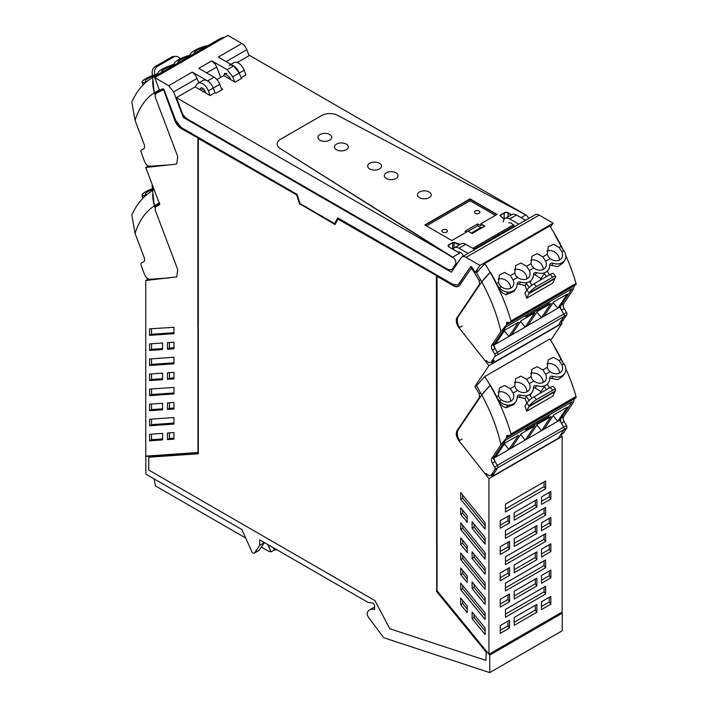 <?xml version="1.0" encoding="UTF-8"?>
<svg xmlns="http://www.w3.org/2000/svg" width="708" height="708" viewBox="0 0 708 708"><rect width="100%" height="100%" fill="white"/><g stroke="black" fill="none" stroke-linecap="round" stroke-linejoin="round"><path stroke-width="1.06" d="M183.301 117.431L451.385 272.208L461.05 257.862A8.053 4.646 60 0 1 461.988 256.969A8.053 4.646 60 0 1 466.014 257.367L479.962 265.42L475.192 272.438A118.714 68.543 -120 0 0 471.811 267.181A1.151 0.664 -120 0 0 470.731 266.624A1.151 0.664 -120 0 0 470.599 266.748L458.97 284.014L457.89 285.032L453.297 284.572L337.672 217.825L334.636 223.578L300.05 203.612L297.015 194.346L181.398 127.599L175.717 120.475L164.097 89.792A1.151 0.664 -120 0 0 162.875 88.819A118.714 68.543 -120 0 0 159.645 90.111A118.714 68.543 -120 0 0 159.495 90.173L154.725 77.65L168.681 85.703L173.637 91.925L183.301 117.431L184.62 116.67M201.966 90.836L201.674 90.066M198.921 82.818L195.585 75.26L192.266 72.092L168.681 85.703M203.886 91.952L204.081 89.465M220.657 77.402L216.737 67.048L215.099 63.994L211.781 60.826L198.762 68.34L214.082 77.181L207.577 80.933L192.257 72.092M229.542 78.853L229.905 76.915M223.799 75.65L224.79 73.198L230.233 78.022L230.481 79.207M241.366 78.553L239.269 73.03L233.596 65.915L218.276 57.074L241.862 43.453A8.053 4.646 60 0 1 241.862 43.453A8.053 4.646 60 0 1 246.818 49.684L226.144 61.614M249.101 55.702L246.818 49.684M228.994 65.455A9.195 5.31 60 0 1 238.932 72.216A9.195 5.31 60 0 1 239.269 73.03L232.764 76.783L234.729 81.969M453.023 249.304A9.195 5.31 60 0 1 454.394 247.765L461.2 243.835A9.195 5.31 60 0 1 465.793 244.287L474.873 249.535M458.058 252.207A4.832 2.788 60 0 1 458.262 252.11A4.832 2.788 60 0 1 462.687 254.668A4.832 2.788 60 0 1 463.43 256.137M454.394 247.765A9.195 5.31 60 0 1 458.988 248.216L468.068 253.464M458.218 252.676A4.602 2.655 -120 0 1 459.634 253.119L452.642 257.163L176.398 97.669L195.098 86.872L197.134 84.163A9.195 5.31 60 0 1 198.098 83.296L202.975 80.482A9.195 5.31 60 0 1 212.913 87.234A9.195 5.31 60 0 1 213.25 88.049L215.037 92.748L215.905 93.252L222.737 89.305L221.356 88.518M198.098 83.296A9.195 5.31 60 0 1 208.373 90.872L219.754 84.296L221.852 89.819M518.787 224.179L509.707 218.94A9.195 5.31 -120 0 0 505.105 218.48L511.911 214.551A9.195 5.31 60 0 1 516.504 215.011L525.593 220.25M513.123 224.994A4.832 2.788 -120 0 0 508.769 222.931M505.105 218.48A9.195 5.31 -120 0 0 503.246 221.834M461.988 256.969L535.168 214.719A8.053 4.646 60 0 1 539.195 215.117L553.143 223.17L479.962 265.42M452.748 268.828L453.412 269.208M154.725 77.65L227.905 35.4L241.853 43.453M550.514 227.073L553.143 223.17M201.329 87.863L199.612 89.482L210.152 95.562L215.037 92.748L213.25 88.049A9.195 5.31 -120 0 0 207.577 80.933M219.754 84.296A9.195 5.31 -120 0 0 214.082 77.181M232.764 76.783L227.091 69.667L211.772 60.826M334.636 223.578L337.849 217.922M458.049 284.935L470.599 266.748M478.033 270.801L475.493 272.27L474.156 271.553A118.714 68.543 -120 0 0 471.687 267.73L459.819 285.05A10.576 6.107 -120 0 1 458.58 286.227A10.576 6.107 -120 0 1 453.297 285.705L437.031 276.315L437.031 590.729L488.945 654.272L488.945 478.661L459.014 440.819L462.103 439.04M163.654 89.898L174.867 120.537A10.576 6.107 -120 0 0 181.398 128.723L198.213 138.06L181.717 128.537A10.576 6.107 -120 0 1 175.195 120.351L163.654 89.898A118.714 68.543 -120 0 0 161.176 90.854A1.381 0.796 60 0 1 159.84 90.022M197.983 325.591L197.983 452.775L145.839 456.386L145.839 474.112L241.897 529.575L251.738 551.488A2.301 1.328 -120 0 0 254.225 553.169A2.301 1.328 -120 0 0 254.482 552.93L259.774 545.399L264.332 542.523M561.559 612.349L562.258 613.199L562.258 630.731L489.732 672.6L383.931 637.802A0.92 0.531 -120 0 1 383.435 637.404L368.664 617.544A4.62 2.673 -120 0 1 367.974 611.57A13.797 7.965 -120 0 1 369.709 609.854A13.797 7.965 -120 0 1 374.585 609.615L374.585 606.048A2.301 1.328 -120 0 0 372.399 603.021L367.894 602.313L259.774 539.894L259.774 545.399M489.732 672.6L489.732 655.077L489.033 654.219M437.031 276.315L453.616 285.51A10.576 6.107 -120 0 0 458.74 286.129M198.213 138.06L197.983 452.341M198.311 138.485L297.077 195.134L198.311 138.485L198.311 453.775L148.768 457.209L198.311 453.607M297.077 195.134L299.962 203.939L335.203 224.286M436.703 275.748L337.937 219.099L436.703 275.748L436.703 591.038L486.246 651.679L485.918 660.378L486.246 651.679M471.36 267.925A118.714 68.543 -120 0 1 473.838 271.739L479.166 280.669L479.537 284.218L456.961 317.733C455.58 320.529 456.271 323.875 459.014 327.777L488.945 365.62L474.891 386.479L479.166 393.71L479.537 397.259L456.961 430.774C455.58 433.57 456.271 436.916 459.014 440.819M163.327 90.084A118.714 68.543 -120 0 0 159.796 91.518A118.714 68.543 -120 0 0 156.592 93.182A118.714 68.543 -120 0 0 155.521 93.819L155.149 96.934L177.726 156.521L176.788 163.831L175.673 164.194L145.742 167.469L148.397 165.938M160.681 90.836A118.714 68.543 -120 0 0 159.681 91.394L156.592 93.182M146.361 456.085L145.839 456.386M254.225 553.169L258.774 550.541A2.301 1.328 -120 0 0 259.039 550.302L264.332 542.77M562.258 613.199L489.732 655.077M197.886 138.246L197.886 325.645M148.768 457.209L148.768 470.041L375.001 600.65L389.807 628.766L485.918 660.378M337.937 219.099L335.052 224.569L299.962 203.939M299.634 204.125L296.758 195.328M436.385 275.934L436.703 591.038M436.385 591.224L485.918 651.864M488.945 654.272L562.125 612.022L562.125 436.411L560.948 434.924M550.674 340.371L562.125 323.37L560.948 321.883M485.095 552.674L460.713 522.831L460.713 529.372L485.095 559.214L485.095 552.674M467.218 582.534L460.713 574.569L460.713 568.028L467.218 576.002L467.218 582.534M485.095 544.151L472.112 528.256L472.112 521.725L485.095 537.611L485.095 544.151M485.095 612.933L460.713 583.091L460.713 589.631L485.095 619.473L485.095 612.933M472.112 612.093L472.112 618.633L485.095 634.518L485.095 627.987L472.112 612.093M460.713 598.118L460.713 604.694L467.218 612.668L467.218 606.083L460.713 598.118M467.218 515.743L460.713 507.769L460.713 514.309L467.218 522.274L467.218 515.743M460.713 559.497L460.713 552.966L485.095 582.808L485.095 589.339L460.713 559.497L462.66 558.373L485.095 585.826M485.095 529.08L460.713 499.237L460.713 492.697L485.095 522.548L485.095 529.08M472.112 588.525L472.112 581.985L485.095 597.871L485.095 604.411L472.112 588.525L474.068 587.392L485.095 600.897M485.095 574.276L472.112 558.391L472.112 551.851L485.095 567.745L485.095 574.276M467.218 552.408L460.713 544.434L460.713 537.903L467.218 545.868L467.218 552.408M197.656 452.527L145.742 456.129L145.742 280.51L176.788 276.872L177.726 269.562L155.149 209.975L155.521 206.86L159.796 204.559L145.742 167.469M149.592 404.18L162.575 403.277L162.575 409.808L149.592 410.711L149.592 404.18M167.469 439.606L173.973 439.155L173.973 432.57L167.469 433.022L167.469 439.606L169.416 438.473L173.973 438.163M167.469 349.212L167.469 342.672L173.973 342.221L173.973 348.761L167.469 349.212L169.416 348.088L173.973 347.77M167.469 372.806L173.973 372.355L173.973 378.895L167.469 379.346L167.469 372.806M167.469 402.94L173.973 402.489L173.973 409.02L167.469 409.472L167.469 402.94M149.592 343.911L162.575 343.017L162.575 349.548L149.592 350.451L149.592 343.911M173.973 424.083L173.973 417.543L149.592 419.233L149.592 425.774L173.973 424.083M173.973 333.689L173.973 327.308L149.592 328.848L149.592 335.38L173.973 333.689M162.575 439.916L162.575 433.385L149.592 434.287L149.592 440.819L162.575 439.916M149.592 374.045L162.575 373.143L162.575 379.683L149.592 380.585L149.592 374.045M149.592 395.639L173.973 393.949L173.973 387.418L149.592 389.108L149.592 395.639L151.547 394.515L173.973 392.958M173.973 363.824L173.973 357.283L149.592 358.974L149.592 365.514L173.973 363.824M562.125 436.411L488.945 478.661M545.611 480.998L505.45 504.185L505.45 511.981L545.611 488.794L545.611 480.998M545.611 567.745L545.611 559.948L505.45 583.135L505.45 590.932L545.611 567.745L544.054 565.568L544.054 560.842M541.523 601.747L541.523 609.544L550.851 604.154L550.851 596.357L541.523 601.747M509.548 601.72L500.22 607.101L500.22 599.304L509.548 593.915L509.548 601.72L507.99 599.543L507.99 594.817M509.548 575.427L500.22 580.817L500.22 573.02L509.548 567.63L509.548 575.427L507.99 573.259L507.99 568.533M509.548 549.143L500.22 554.523L500.22 546.726L509.548 541.337L509.548 549.143L507.99 546.965L507.99 542.24M536.868 585.941L514.203 599.03L514.203 591.233L536.868 578.144L536.868 585.941L535.31 583.773L535.31 579.047M536.868 559.656L514.203 572.737L514.203 564.94L536.868 551.859L536.868 559.656L535.31 557.479L535.31 552.753M536.868 533.363L514.203 546.452L514.203 538.655L536.868 525.566L536.868 533.363L535.31 531.195L535.31 526.469M550.851 577.87L541.523 583.259L541.523 575.454L550.851 570.073L550.851 577.87L549.293 575.692L549.293 570.967M550.851 551.585L541.523 556.966L541.523 549.169L550.851 543.779L550.851 551.585L549.293 549.408L549.293 544.682M550.851 525.292L541.523 530.681L541.523 522.876L550.851 517.495L550.851 525.292L549.293 523.115L549.293 518.398M545.611 507.37L545.611 515.167L505.45 538.354L505.45 530.558L545.611 507.37M545.611 533.655L545.611 541.452L505.45 564.648L505.45 556.842L545.611 533.655M545.611 586.233L545.611 594.03L505.45 617.226L505.45 609.42L545.611 586.233M536.868 507.078L514.203 520.168L514.203 512.672L536.868 499.591L536.868 507.078L535.31 504.901L535.31 500.494M550.851 499.007L541.523 504.388L541.523 496.901L550.851 491.511L550.851 499.007L549.293 496.83L549.293 492.414M514.203 617.518L514.203 625.314L536.868 612.234L536.868 604.428L514.203 617.518M509.548 522.849L509.548 515.362L500.22 520.752L500.22 528.239L509.548 522.849L507.99 520.681L507.99 516.265M509.548 620.208L500.22 625.589L500.22 633.394L509.548 628.005L509.548 620.208M562.125 323.37L488.945 365.62M474.891 386.479L476.776 385.391M462.66 525.221L462.66 528.239L485.095 555.7M462.66 528.239L460.713 529.372M462.66 570.418L462.66 573.445L467.218 579.02M462.66 573.445L460.713 574.569M474.068 524.115L474.068 527.133L485.095 540.638M474.068 527.133L472.112 528.256M462.66 585.481L462.66 588.498L485.095 615.96M462.66 588.498L460.713 589.631M472.112 618.633L474.068 617.5L485.095 631.005M474.068 614.482L474.068 617.5M460.713 604.694L462.66 603.57L467.218 609.145M462.66 600.508L462.66 603.57M462.66 510.158L462.66 513.176L467.218 518.76M462.66 513.176L460.713 514.309M462.66 555.346L462.66 558.373M462.66 495.087L462.66 498.113L485.095 525.566M462.66 498.113L460.713 499.237M474.068 584.374L474.068 587.392M474.068 554.24L474.068 557.267L485.095 570.763M474.068 557.267L472.112 558.391M462.66 540.293L462.66 543.31L467.218 548.886M462.66 543.31L460.713 544.434M159.734 204.4L156.592 206.214M145.742 280.51L148.397 278.979M151.547 404.038L151.547 409.587L162.575 408.817M151.547 409.587L149.592 410.711M169.416 438.473L169.416 432.889M169.416 342.539L169.416 348.088M169.416 372.674L169.416 378.214L173.973 377.904M169.416 378.214L167.469 379.346M169.416 402.799L169.416 408.348L173.973 408.029M169.416 408.348L167.469 409.472M151.547 343.778L151.547 349.327L162.575 348.557M151.547 349.327L149.592 350.451M151.547 419.101L151.547 424.65L173.973 423.092M151.547 424.65L149.592 425.774M151.547 328.857L151.547 334.256L173.973 332.698M151.547 334.256L149.592 335.38M149.592 440.819L151.547 439.695L162.575 438.925M151.547 439.695L151.547 434.146M151.547 373.913L151.547 379.453L162.575 378.691M151.547 379.453L149.592 380.585M151.547 388.975L151.547 394.515M151.547 358.841L151.547 364.381L173.973 362.832M151.547 364.381L149.592 365.514M544.054 481.9L544.054 486.626L545.611 488.794M544.054 486.626L505.45 508.91M544.054 565.568L505.45 587.861M549.293 597.26L549.293 601.986L550.851 604.154M541.523 606.473L549.293 601.986M500.22 604.03L507.99 599.543M500.22 577.737L507.99 573.259M500.22 551.452L507.99 546.965M514.203 595.959L535.31 583.773M514.203 569.666L535.31 557.479M514.203 543.381L535.31 531.195M541.523 580.179L549.293 575.692M541.523 553.895L549.293 549.408M541.523 527.602L549.293 523.115M545.611 515.167L544.054 512.99L544.054 508.264M544.054 512.99L505.45 535.283M545.611 541.452L544.054 539.284L544.054 534.558M544.054 539.284L505.45 561.568M545.611 594.03L544.054 591.861L544.054 587.136M544.054 591.861L505.45 614.146M514.203 517.088L535.31 504.901M541.523 501.317L549.293 496.83M536.868 612.234L535.31 610.057L535.31 605.331M514.203 622.244L535.31 610.057M500.22 525.168L507.99 520.681M509.548 628.005L507.99 625.828L507.99 621.102M500.22 630.315L507.99 625.828M146.229 195.134A13.797 7.965 60 0 1 146.149 195.178A13.797 7.965 60 0 1 144.105 195.806L144.025 195.806A10.275 2.274 159.2 0 1 142.016 195.231A10.275 2.274 159.2 0 1 142.405 194.178A10.275 2.274 159.2 0 1 142.414 194.169A11.912 2.637 159.2 0 1 153.601 188.195M147.202 194.514L145.972 194.682A8.735 1.938 159.2 0 1 145.29 194.257A8.735 1.938 159.2 0 1 145.282 193.983A8.735 1.938 159.2 0 1 153.884 188.956M144.105 195.806L144.45 196.709M152.724 190.567L154.176 189.726A133.396 77.013 -120 0 0 152.724 190.567A133.396 77.013 -120 0 0 152.662 190.602L154.291 205.851L155.034 206.32L157.326 204.993A118.67 68.517 -120 0 1 158.335 204.347M154.955 207.621L154.291 205.851L159.548 202.771M155.034 206.32L159.495 203.754M169.424 277.917L149.839 279.271C147.627 279.111 145.848 277.483 144.494 274.385L141.096 265.111A2.301 1.328 60 0 1 141.379 263.057A2.301 1.328 60 0 1 141.388 263.049L143.653 261.818A4.602 2.655 -120 0 0 143.68 261.801A4.602 2.655 -120 0 0 144.22 257.615L135.078 233.481C138.892 221.064 145.29 211.851 154.291 205.851A40.214 31.603 -94 0 1 152.627 194.187M157.574 205.647L157.291 204.922M152.662 190.602A133.396 77.013 -120 0 0 131.83 215.117L135.078 233.481M152.22 184.558A6.903 5.425 86 0 0 152.344 187.425L152.68 188.664M189.7 56.18A8.735 1.938 -20.8 0 0 181.407 59.277A8.735 1.938 -20.8 0 0 177.814 62.446A8.735 1.938 -20.8 0 0 178.239 62.791M223.657 37.851L223.108 37.347L158.061 74.906A133.396 77.013 -120 0 0 152.724 77.526A133.396 77.013 -120 0 0 152.662 77.561L154.291 92.81L155.034 93.279L157.326 91.96A118.67 68.517 -120 0 1 158.335 91.305M205.957 46.79A8.735 1.938 -20.8 0 0 202.869 47.684A8.735 1.938 -20.8 0 0 194.081 53.056A8.735 1.938 -20.8 0 0 194.505 53.41M146.229 82.093A13.797 7.965 60 0 1 146.149 82.137A13.797 7.965 60 0 1 144.105 82.765L144.025 82.765A10.275 2.274 159.2 0 1 142.016 82.199A10.275 2.274 159.2 0 1 142.405 81.137A10.275 2.274 159.2 0 1 142.414 81.128A11.912 2.637 159.2 0 1 154.725 74.782A3.204 0.708 159.2 0 0 158.167 72.791A11.921 2.646 159.2 0 1 171.177 65.331A3.204 0.708 159.2 0 0 174.425 63.41A11.921 2.646 159.2 0 1 187.248 56.003A3.204 0.708 159.2 0 0 190.682 54.02A11.912 2.637 159.2 0 1 200.001 47.879A10.275 2.274 159.2 0 1 208.037 45.595M147.202 81.473L145.972 81.641A8.735 1.938 159.2 0 1 145.29 81.216A8.735 1.938 159.2 0 1 145.282 80.942A8.735 1.938 159.2 0 1 157.176 74.96M161.982 72.181A8.735 1.938 159.2 0 1 161.557 71.835A8.735 1.938 159.2 0 1 165.15 68.658A8.735 1.938 159.2 0 1 173.433 65.57M144.105 82.765L144.45 83.668M223.108 37.347A133.396 77.013 -120 0 0 217.781 39.967A133.396 77.013 -120 0 0 217.71 40.002L217.568 40.09M154.955 94.58L154.291 92.81L159.548 89.73M158.061 74.898L158.026 75.747M155.034 93.279L160.114 90.403M169.424 164.876L149.839 166.23C147.627 166.07 145.848 164.442 144.494 161.353L141.096 152.078A2.301 1.328 60 0 1 141.379 150.016A2.301 1.328 60 0 1 141.388 150.016L143.653 148.777A4.602 2.655 -120 0 0 143.68 148.76A4.602 2.655 -120 0 0 144.22 144.574L135.078 120.44C138.892 108.023 145.29 98.81 154.291 92.81A40.214 31.603 -94 0 1 152.627 81.146M157.574 92.606L157.291 91.881M152.662 77.561A133.396 77.013 -120 0 0 131.83 102.076L135.078 120.44M157.468 73.535L157.955 73.145M152.68 75.623L152.344 74.384A6.903 5.425 86 0 1 155.202 66.517L171.46 57.127L173.787 56.967A6.903 5.425 -94 0 1 175.69 56.375A6.903 5.425 -94 0 1 180.221 58.835M173.787 56.967L157.521 66.357A6.903 5.425 -94 0 0 154.795 74.756M157.406 73.349L158.123 72.933M171.779 65.109L174.318 63.64M171.46 57.127A6.903 5.425 -94 0 1 173.363 56.534L175.69 56.375M513.114 279.97L510.335 275.642L504.627 272.447L499.414 274.996L498.494 282.483L499.521 284.881L501.299 286.793A8.735 6.868 34 0 0 504.999 288.607A8.735 6.868 34 0 0 512.866 286.315A8.735 6.868 34 0 0 513.114 279.97L517.566 277.403A8.735 6.868 34 0 0 529.124 276.925A8.735 6.868 34 0 0 529.372 270.58L526.602 266.252L531.018 263.703L531.938 256.225L537.151 253.668L542.859 256.871L545.638 261.199A8.735 6.868 -146 0 1 545.39 267.544A8.735 6.868 -146 0 1 533.823 268.013L532.044 266.102L531.018 263.703M526.602 266.252L520.884 263.057L515.681 265.606L514.751 273.093L515.778 275.492L517.566 277.403M526.867 278.855A8.735 6.868 34 0 0 524.867 273.217A8.735 6.868 34 0 0 514.406 269.686M547.275 254.322L548.204 246.835L553.417 244.278L559.125 247.481L561.895 251.809A8.735 6.868 -146 0 1 562.586 255.322A8.735 6.868 -146 0 1 561.648 258.154A8.735 6.868 -146 0 1 550.089 258.624L548.302 256.712L547.275 254.322L542.859 256.871M561.09 246.428L561.055 246.366A133.396 77.013 60 0 0 554.93 235.021L554.93 235.021A133.396 77.013 60 0 1 561.055 246.366A13.797 7.965 -120 0 0 563.763 250.579L563.842 250.685A10.275 8.08 -146 0 1 565.462 258.845A10.275 8.08 -146 0 1 565.453 258.871A11.912 9.363 -146 0 1 564.665 260.394A11.912 9.363 -146 0 1 553.143 263.279A3.204 2.522 -146 0 0 550.054 264.057A3.204 2.522 -146 0 0 549.7 265.27A11.921 9.372 -146 0 1 548.408 269.783A11.921 9.372 -146 0 1 536.691 272.607A3.204 2.522 -146 0 0 533.797 273.447A3.204 2.522 -146 0 0 533.443 274.651A11.921 9.372 -146 0 1 532.15 279.173A11.921 9.372 -146 0 1 520.619 282.058A3.204 2.522 -146 0 0 517.53 282.837A3.204 2.522 -146 0 0 517.176 284.041A11.912 9.363 -146 0 1 515.884 288.563A11.912 9.363 -146 0 1 507.866 292.121A10.275 8.08 -146 0 1 499.352 287.917L499.264 287.811A13.797 7.965 60 0 1 496.556 283.598L498.494 282.483M484.759 263.518A133.396 77.013 60 0 1 490.157 272.412L481.714 281.855L476.493 272.713L484.759 263.518L549.806 225.967A133.396 77.013 60 0 1 555.205 234.861A133.396 77.013 60 0 1 563.002 249.579M496.556 283.598A133.396 77.013 60 0 0 490.432 272.253L490.432 272.253A133.396 77.013 60 0 1 496.556 283.598L496.591 283.669A133.396 77.013 60 0 1 498.512 287.554C500.255 291.369 502.786 293.758 506.114 294.723L513.981 291.386M510.61 288.245A8.735 6.868 34 0 0 508.601 282.607A8.735 6.868 34 0 0 498.14 279.076M543.133 269.465A8.735 6.868 34 0 0 541.124 263.836A8.735 6.868 34 0 0 530.664 260.296M559.391 260.084A8.735 6.868 34 0 0 557.382 254.446A8.735 6.868 34 0 0 546.93 250.906M498.892 288.368L499.264 287.811M540.496 280.049A41.391 23.904 -120 0 0 540.523 278.226L535.133 274.916L536.691 272.607M535.133 274.916L533.451 274.474M547.665 302.838L548.435 303.776L549.992 301.466L572.108 288.696L560.886 305.343A4.602 2.655 60 0 0 561.462 310.201L563.718 314.051A2.301 1.328 60 0 1 564.019 316.458L558.515 325.096L492.166 363.408L491.184 362.16M536.885 312.069L541.461 317.671L527.796 325.556L537.407 311.299L551.063 303.405L541.461 317.671L559.674 307.157L572.108 288.696L505.76 326.999L494.538 343.654A4.602 2.655 60 0 0 495.113 348.504L497.37 352.354A2.301 1.328 60 0 1 497.671 354.761L494.919 356.354A2.301 1.328 60 0 0 494.618 353.947L497.37 352.354L493.326 345.46L505.76 326.999L527.221 314.609L525.663 316.919L548.435 303.776M495.273 344.336L504.884 330.07L518.539 322.184L508.937 336.45L494.131 344.991M527.796 325.556L508.937 336.45L504.361 330.848M511.539 334.946L521.141 320.68L534.805 312.794L525.194 327.061L520.619 321.459M544.063 316.166L553.665 301.909L567.329 294.024L557.718 308.281L553.143 302.679M559.674 307.157L563.718 314.051A2.301 1.328 -120 0 1 564.179 316.042A2.301 1.328 -120 0 1 564.019 316.458L559.94 322.459L562.692 320.874L566.772 314.865A2.301 1.328 -120 0 0 566.48 312.458L564.214 308.608A4.602 2.655 60 0 1 563.648 303.75L560.886 305.343M492.166 363.408L494.272 360.106A5.522 3.186 60 0 1 493.591 360.77L490.83 362.363A5.522 3.186 60 0 1 486.166 360.407M575.073 284.474L572.79 290.174L563.648 303.75M565.86 255.721A133.396 77.013 60 0 1 576.038 283.421C576.339 284.713 576.188 284.82 575.595 283.722M526.779 298.112L552.798 283.094L554.807 278.713A23.001 13.275 60 0 1 555.187 277.961L529.168 292.988L526.814 290.112L524.885 292.988A133.396 77.013 60 0 1 526.389 297.041A133.396 77.013 60 0 1 526.779 298.112L528.788 293.731A23.001 13.275 60 0 1 529.168 292.988M517.185 283.837L525.062 285.457A133.396 77.013 60 0 1 526.902 289.988M490.157 272.412A133.396 77.013 60 0 1 510.99 320.981L510.353 322.476L506.795 322.379L506.353 324.99L500.928 331.663C497.122 314.848 490.715 298.236 481.714 281.855A40.214 8.912 140.8 0 1 490.157 272.412M562.842 263.111L557.727 266.659L549.709 265.058M540.514 279.244L544.39 273.5L546.443 276.616M531.894 285.2L529.752 281.943M525.062 285.457L526.451 283.404L529.141 287.501M459.519 327.494A10.116 5.841 60 0 1 458.218 316.733L481.714 281.855M566.48 312.458L497.37 352.354A2.301 1.328 60 0 1 497.671 354.761L566.772 314.865M549.532 274.837L547.266 271.385M555.523 277.315A6.903 1.531 -39.2 0 0 555.63 276.386A6.903 1.531 -39.2 0 0 552.665 277.217L536.407 286.598L534.08 283.758A6.903 1.531 140.8 0 0 526.814 290.112M534.08 283.758L550.337 274.368A6.903 1.531 140.8 0 1 553.302 273.536L555.63 276.386M494.919 356.354L491.511 361.7A5.522 3.186 60 0 1 490.83 362.363M494.618 353.947L492.352 350.097A4.602 2.655 60 0 1 491.786 345.239L500.928 331.663M536.407 286.598A6.903 1.531 140.8 0 0 529.681 292.236M513.114 393.011L510.335 388.683L504.627 385.488L499.414 388.037L498.494 395.524L499.521 397.923L501.299 399.834A8.735 6.868 34 0 0 504.999 401.648A8.735 6.868 34 0 0 512.866 399.356A8.735 6.868 34 0 0 513.114 393.011L517.566 390.444A8.735 6.868 34 0 0 529.124 389.966A8.735 6.868 34 0 0 529.372 383.621L526.602 379.293L531.018 376.745L531.938 369.257L537.151 366.709L542.859 369.903L545.638 374.24A8.735 6.868 -146 0 1 545.39 380.585A8.735 6.868 -146 0 1 533.823 381.054L532.044 379.143L531.018 376.745M526.602 379.293L520.884 376.098L515.681 378.647L514.751 386.134L515.778 388.533L517.566 390.444M526.867 391.896A8.735 6.868 34 0 0 524.867 386.258A8.735 6.868 34 0 0 514.406 382.727M547.275 367.364L548.204 359.876L553.417 357.319L559.125 360.522L561.895 364.85A8.735 6.868 -146 0 1 562.586 368.364A8.735 6.868 -146 0 1 561.648 371.196A8.735 6.868 -146 0 1 550.089 371.665L548.302 369.753L547.275 367.364L542.859 369.903M561.09 359.469L561.055 359.407A133.396 77.013 60 0 0 554.93 348.062L554.93 348.062A133.396 77.013 60 0 1 561.055 359.407A13.797 7.965 -120 0 0 563.763 363.62L563.842 363.726A10.275 8.08 -146 0 1 565.462 371.886A10.275 8.08 -146 0 1 565.453 371.912A11.912 9.363 -146 0 1 564.665 373.435A11.912 9.363 -146 0 1 553.143 376.32A3.204 2.522 -146 0 0 550.054 377.099A3.204 2.522 -146 0 0 549.7 378.311A11.921 9.372 -146 0 1 548.408 382.824A11.921 9.372 -146 0 1 536.691 385.648A3.204 2.522 -146 0 0 533.797 386.488A3.204 2.522 -146 0 0 533.443 387.692A11.921 9.372 -146 0 1 532.15 392.214A11.921 9.372 -146 0 1 520.619 395.099A3.204 2.522 -146 0 0 517.53 395.878A3.204 2.522 -146 0 0 517.176 397.082A11.912 9.363 -146 0 1 515.884 401.604A11.912 9.363 -146 0 1 507.866 405.162A10.275 8.08 -146 0 1 499.352 400.958L499.264 400.852A13.797 7.965 60 0 1 496.556 396.639L498.494 395.524M484.759 376.559A133.396 77.013 60 0 1 490.157 385.453L481.714 394.896L476.493 385.754L484.759 376.559L549.806 339.008A133.396 77.013 60 0 1 555.205 347.894A133.396 77.013 60 0 1 563.002 362.62M496.556 396.639A133.396 77.013 60 0 0 490.432 385.294L490.432 385.294A133.396 77.013 60 0 1 496.556 396.639L496.591 396.71A133.396 77.013 60 0 1 498.512 400.595C500.255 404.41 502.786 406.799 506.114 407.764L513.981 404.427M510.61 401.286A8.735 6.868 34 0 0 508.601 395.648A8.735 6.868 34 0 0 498.14 392.117M543.133 382.506A8.735 6.868 34 0 0 541.124 376.877A8.735 6.868 34 0 0 530.664 373.337M559.391 373.125A8.735 6.868 34 0 0 557.382 367.487A8.735 6.868 34 0 0 546.93 363.947M498.892 401.409L499.264 400.852M540.496 393.09A41.391 23.904 -120 0 0 540.523 391.267L535.133 387.949L536.691 385.648M535.133 387.949L533.451 387.515M547.665 415.879L548.435 416.817L549.992 414.507L572.108 401.737L560.886 418.384A4.602 2.655 60 0 0 561.462 423.242L563.718 427.092A2.301 1.328 60 0 1 564.019 429.499A2.301 1.328 -120 0 0 564.179 429.083A2.301 1.328 -120 0 0 563.718 427.092L559.674 420.198L557.718 421.322L567.329 407.065L553.665 414.95L544.063 429.207L541.461 430.712L551.063 416.446L537.407 424.34L527.796 438.597L525.194 440.102L534.805 425.835L521.141 433.721L511.539 447.987L508.937 449.491L518.539 435.225L504.884 443.111L495.273 457.377L494.131 458.032M559.674 420.198L572.108 401.737L505.76 440.04L494.538 456.687A4.602 2.655 60 0 0 495.113 461.545L497.37 465.395A2.301 1.328 60 0 1 497.671 467.802L494.919 469.395A2.301 1.328 60 0 0 494.618 466.988L497.37 465.395L493.326 458.501L505.76 440.04L527.221 427.65L525.663 429.96L548.435 416.817M544.063 429.207L557.718 421.322L553.143 415.72M536.885 425.11L541.461 430.712L527.796 438.597M520.619 434.5L525.194 440.102L511.539 447.987M504.361 443.889L508.937 449.491L495.273 457.377M566.772 427.906L564.019 429.499L560.612 434.845L563.373 433.252L566.772 427.906A2.301 1.328 -120 0 0 566.48 425.499L497.37 465.395A2.301 1.328 60 0 1 497.671 467.802L564.019 429.499L558.515 438.137L492.166 476.449L491.184 475.201M494.919 469.395L491.511 474.741L494.272 473.148L497.671 467.802L492.166 476.449M566.48 425.499L564.214 421.649A4.602 2.655 60 0 1 563.648 416.791L560.886 418.384M560.612 434.845L563.373 433.252M575.073 397.515L572.79 403.215L563.648 416.791M565.86 368.762A133.396 77.013 60 0 1 576.038 396.462C576.339 397.754 576.188 397.861 575.595 396.763M526.779 411.153L552.798 396.135L554.807 391.754A23.001 13.275 60 0 1 555.187 391.002L529.168 406.029L526.814 403.153L524.885 406.029A133.396 77.013 60 0 1 526.389 410.082A133.396 77.013 60 0 1 526.779 411.153L528.788 406.773A23.001 13.275 60 0 1 529.168 406.029M517.185 396.878L525.062 398.498A133.396 77.013 60 0 1 526.902 403.029M490.157 385.453A133.396 77.013 60 0 1 510.99 434.022L510.353 435.517L506.795 435.42L506.353 438.031L500.928 444.704C497.122 427.889 490.715 411.277 481.714 394.896A40.214 8.912 140.8 0 1 490.157 385.453M562.842 376.152L557.727 379.7L549.709 378.099M540.514 392.285L544.39 386.533L546.443 389.657M531.894 398.241L529.752 394.984M525.062 398.498L526.451 396.445L529.141 400.542M459.519 440.535A10.116 5.841 60 0 1 458.218 429.774L481.714 394.896M494.272 473.148A5.522 3.186 60 0 1 493.591 473.811L490.83 475.404A5.522 3.186 60 0 1 486.166 473.448M549.532 387.869L547.266 384.426M555.523 390.356A6.903 1.531 -39.2 0 0 555.63 389.427A6.903 1.531 -39.2 0 0 552.665 390.258L536.407 399.639L534.08 396.799A6.903 1.531 140.8 0 0 526.814 403.153M534.08 396.799L550.337 387.409A6.903 1.531 140.8 0 1 553.302 386.577L555.63 389.427M491.511 474.741A5.522 3.186 60 0 1 490.83 475.404M494.618 466.988L492.352 463.138A4.602 2.655 60 0 1 491.786 458.28L500.928 444.704M536.407 399.639A6.903 1.531 140.8 0 0 529.681 405.277M482.652 227.41L480.794 227.578L477.688 225.781L477.688 223.896L464.961 231.251L466.448 232.1M477.688 225.781L468.209 231.251M426.464 225.896L470.041 200.736L495.414 215.382M480.794 223.817L497.034 214.444L470.041 198.859L424.835 224.958L451.828 240.543L468.068 231.162L472.103 233.498L484.83 226.153L480.794 223.817L484.511 226.339L480.794 224.197L480.794 225.693L477.688 223.896M445.447 232.498A2.761 1.593 0 0 0 447.429 230.967A2.761 1.593 0 0 0 443.898 229.436A2.761 1.593 0 0 0 441.916 230.967A2.761 1.593 0 0 0 445.447 232.498M477.971 213.719A2.761 1.593 0 0 0 479.953 212.188A2.761 1.593 0 0 0 476.422 210.657A2.761 1.593 0 0 0 474.44 212.188A2.761 1.593 0 0 0 477.971 213.719M480.794 227.578L471.324 233.038M470.041 198.859L496.715 214.63L470.041 199.231L425.163 225.144L470.041 199.231L470.041 200.736M176.398 97.669L181.823 111.979A9.195 5.31 -120 0 0 183.77 115.599A9.195 5.31 -120 0 0 187.496 119.103L447.093 268.978A9.195 5.31 -120 0 0 451.695 269.429A9.195 5.31 -120 0 0 452.766 268.412L455.483 264.385A4.602 2.655 -120 0 0 455.89 262.792A4.602 2.655 -120 0 0 452.642 257.163L459.634 253.119L448.872 246.906L448.872 245.039A2.744 1.584 0 0 0 448.084 245.977A2.744 1.584 0 0 1 448.872 245.039L452.686 242.835L452.686 249.11M460.173 244.419L454.04 242.729A1.142 0.664 0 0 0 452.686 242.835L448.872 244.667A2.744 1.584 0 0 0 448.067 245.791A2.744 1.584 0 0 0 448.872 246.906M500.361 215.931L500.361 215.312A1.142 0.664 0 0 0 500.078 215.595A1.142 0.664 0 0 1 500.361 215.312L504.176 213.108L504.176 219.179M508.07 216.772L508.07 213.108A2.744 1.584 0 0 0 504.176 213.108L500.361 214.94A1.142 0.664 0 0 0 500.034 215.4A1.142 0.664 0 0 0 500.167 215.719L504.246 219.214M504.176 212.736A2.744 1.584 0 0 1 508.07 212.736L511.238 214.94L508.07 213.108A2.744 1.584 0 0 0 504.176 213.108L500.361 214.94M454.04 247.995L454.04 242.729L459.616 244.747M513.689 224.666L472.749 248.304L513.689 224.666M237.269 62.525L249.579 55.419L525.823 214.913L521.079 217.648L525.823 214.913A4.602 2.655 60 0 1 528.664 218.48M419.463 197.629A6.903 3.982 0 0 0 426.977 198.497A6.903 3.982 0 0 0 431.243 194.815A6.903 3.982 0 0 0 429.216 192.001A6.903 3.982 0 0 0 421.702 191.133A6.903 3.982 0 0 0 417.437 194.815A6.903 3.982 0 0 0 419.463 197.629A6.903 3.982 0 0 0 426.977 198.497A6.903 3.982 0 0 0 431.243 194.815A6.903 3.982 0 0 0 429.216 192.001A6.903 3.982 0 0 0 421.702 191.133A6.903 3.982 0 0 0 417.437 194.815A6.903 3.982 0 0 0 419.463 197.629M386.285 178.478A6.903 3.982 0 0 0 393.807 179.345A6.903 3.982 0 0 0 398.064 175.664A6.903 3.982 0 0 0 396.046 172.849A6.903 3.982 0 0 0 388.524 171.982A6.903 3.982 0 0 0 384.267 175.664A6.903 3.982 0 0 0 386.285 178.478A6.903 3.982 0 0 0 393.807 179.345A6.903 3.982 0 0 0 398.064 175.664A6.903 3.982 0 0 0 396.046 172.849A6.903 3.982 0 0 0 388.524 171.982A6.903 3.982 0 0 0 384.267 175.664A6.903 3.982 0 0 0 386.285 178.478M319.936 140.175A6.903 3.982 0 0 0 327.459 141.034A6.903 3.982 0 0 0 331.716 137.361A6.903 3.982 0 0 0 329.698 134.538A6.903 3.982 0 0 0 322.175 133.679A6.903 3.982 0 0 0 317.919 137.361A6.903 3.982 0 0 0 319.936 140.175A6.903 3.982 0 0 0 327.459 141.034A6.903 3.982 0 0 0 331.716 137.361A6.903 3.982 0 0 0 329.698 134.538A6.903 3.982 0 0 0 322.175 133.679A6.903 3.982 0 0 0 317.919 137.361A6.903 3.982 0 0 0 319.936 140.175M369.7 168.902A6.903 3.982 0 0 0 377.222 169.77A6.903 3.982 0 0 0 381.479 166.088A6.903 3.982 0 0 0 379.461 163.265A6.903 3.982 0 0 0 371.939 162.406A6.903 3.982 0 0 0 367.682 166.088A6.903 3.982 0 0 0 369.7 168.902A6.903 3.982 0 0 0 377.222 169.77A6.903 3.982 0 0 0 381.479 166.088A6.903 3.982 0 0 0 379.461 163.265A6.903 3.982 0 0 0 371.939 162.406A6.903 3.982 0 0 0 367.682 166.088A6.903 3.982 0 0 0 369.7 168.902M346.283 144.113A6.903 3.982 0 0 0 338.76 143.255A6.903 3.982 0 0 0 334.503 146.937A6.903 3.982 0 0 0 336.53 149.751A6.903 3.982 0 0 0 344.044 150.609A6.903 3.982 0 0 0 348.301 146.937A6.903 3.982 0 0 0 346.283 144.113A6.903 3.982 0 0 0 338.76 143.255A6.903 3.982 0 0 0 334.503 146.937A6.903 3.982 0 0 0 336.53 149.751A6.903 3.982 0 0 0 344.044 150.609A6.903 3.982 0 0 0 348.301 146.937A6.903 3.982 0 0 0 346.283 144.113M201.143 90.367L203.116 88.491M205.727 93.013L205.001 91.102A3.735 2.159 60 0 0 200.833 88.031A3.735 2.159 60 0 0 200.435 88.376M241.047 77.73L245.933 74.915L244.154 70.216L239.269 73.03L241.047 77.73L241.924 78.234L235.091 82.172L223.737 75.614L216.913 79.562M244.154 70.216A9.195 5.31 -120 0 0 233.879 62.64L230.905 64.357M195.098 86.872L199.612 89.482M452.642 257.163L280.147 148.476A11.496 6.638 0 0 1 277.12 143.989A11.505 6.638 0 0 0 280.147 148.476L452.642 257.535M279.386 140.042A11.496 6.638 0 0 0 277.12 143.989A11.505 6.638 0 0 1 279.386 140.042A11.505 6.638 0 0 1 280.43 139.334L321.742 115.484L280.43 139.334A11.505 6.638 0 0 0 279.386 140.042M322.963 114.882A11.505 6.638 0 0 0 321.742 115.484A11.505 6.638 0 0 1 322.963 114.882A11.496 6.638 0 0 1 337.574 115.324A11.505 6.638 0 0 0 322.963 114.882M525.823 214.913L337.574 115.324L525.823 214.913M210.152 95.562L208.373 90.872M448.872 244.667L452.686 242.835A1.142 0.664 0 0 1 454.04 242.729L454.04 242.348A1.142 0.664 0 0 0 452.686 242.463M459.616 244.101L454.04 242.348M511.707 223.524L510.663 222.914M508.07 212.736L511.565 214.754M273.182 547.629L274.244 549.992A11.496 6.638 -120 0 0 275.633 549.886A11.496 6.638 -120 0 0 276.527 549.558M274.244 549.992L271.031 551.842L267.73 544.487M261.323 547.045L267.748 550.744A11.496 6.638 -120 0 0 271.031 551.842M154.14 478.909L155.494 485.936L245.694 538.018M173.637 91.925L197.222 78.314M206.639 72.88L216.737 67.048M226.808 73.278L223.852 74.977M466.014 257.367L539.195 215.117M509.707 218.94L516.504 215.011M458.988 248.216L465.793 244.287M233.596 65.915L227.091 69.667M475.325 272.306L478.13 270.686M480.617 279.837L479.166 280.669M259.039 550.302L254.482 552.93M479.537 284.218L480.502 283.66M462.103 325.999L459.014 327.777M456.961 430.774L457.97 430.19M480.502 396.701L479.537 397.259M480.617 392.878L479.166 393.71M456.961 317.733L457.97 317.149M145.972 194.682L144.025 195.806M141.388 263.049L144.016 261.535L141.379 263.057M145.972 81.641L144.025 82.765M141.388 150.016L144.016 148.494L141.379 150.016M155.202 66.517L157.521 66.357M514.751 273.093L510.335 275.642M559.125 247.481L561.055 246.366M529.372 270.58L533.823 268.013M545.638 261.199L550.089 258.624M561.895 251.809L563.842 250.685M501.299 286.793L499.352 287.917M506.114 294.723L507.866 292.121M519.291 284.032L520.619 282.058M551.815 265.252L553.143 263.279M564.214 308.608L561.462 310.201M560.612 321.804L563.373 320.211M510.99 320.981L576.038 283.421M554.807 278.713L528.788 293.731M494.538 343.654L491.786 345.239M495.113 348.504L492.352 350.097M491.511 361.7L494.272 360.106M552.665 277.217L550.337 274.368M508.999 322.627L506.397 324.131M506.353 324.99L575.188 285.244M514.751 386.134L510.335 388.683M559.125 360.522L561.055 359.407M501.299 399.834L499.352 400.958M561.895 364.85L563.842 363.726M545.638 374.24L550.089 371.665M529.372 383.621L533.823 381.054M506.114 407.764L507.866 405.162M519.291 397.073L520.619 395.099M551.815 378.293L553.143 376.32M564.214 421.649L561.462 423.242M510.99 434.022L576.038 396.462M554.807 391.754L528.788 406.773M494.538 456.687L491.786 458.28M495.113 461.545L492.352 463.138M552.665 390.258L550.337 387.409M508.999 435.668L506.397 437.172M506.353 438.031L575.188 398.285M457.403 263.279L455.483 264.385M473.988 249.021L514.282 225.755M454.686 267.305L452.766 268.412M369.709 609.854L374.585 607.039M143.078 198.045L142.016 195.231M217.781 39.967L152.724 77.526M143.078 85.004L142.016 82.199M513.946 291.439L515.884 288.563M530.009 282.342L532.15 279.173M547.293 271.43L548.408 269.783M562.736 263.261L564.665 260.394M510.406 322.441L576.17 284.466M513.946 404.48L515.884 401.604M530.009 395.383L532.15 392.214M547.293 384.471L548.408 382.824M562.736 376.302L564.665 373.435M510.406 435.482L576.17 397.507M458.908 251.986L458.288 252.34M454.253 267.96L451.695 269.429"/></g></svg>
